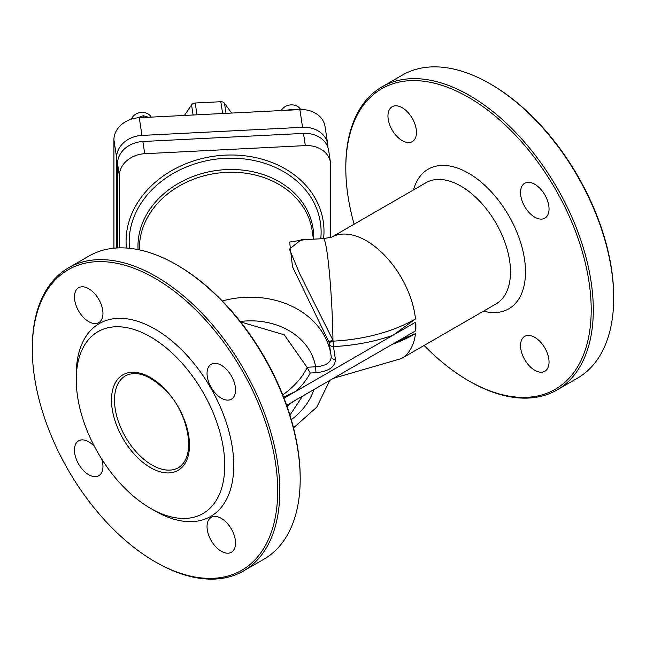 <?xml version="1.0" encoding="UTF-8"?>
<svg xmlns="http://www.w3.org/2000/svg" width="646" height="646" viewBox="0 0 646 646"><rect width="100%" height="100%" fill="white"/><g stroke="black" fill="none" stroke-linecap="round" stroke-linejoin="round"><path stroke-width="0.97" d="M305.598 239.553L289.65 242.056L292.485 266.725L329.072 342.323M329.137 342.751A4.239 1.954 171.8 0 1 332.973 340.28L299.881 274.17L289.424 249.178L301.117 239.779L323.404 238.657A70.002 4.982 87.1 0 1 332.973 340.28L333.102 341.145A4.239 2.003 -7.5 0 0 329.25 343.527M329.331 344.035A4.239 3.448 171.4 0 0 333.465 346.579L333.102 341.145A133.06 76.826 180 0 0 415.483 318.938L392.986 335.258L415.749 322.112A70.002 40.415 60 0 1 415.749 330.776L415.749 322.112M331.689 237.155L425.997 182.705A70.002 40.415 60 0 1 495.999 223.12A70.002 40.415 60 0 1 495.999 303.951L401.392 358.57L333.409 378.314M392.251 344.342A133.06 76.826 0 0 0 415.483 333.643L403.58 338.601L392.986 343.914L415.749 330.776M119.373 247.87L119.373 175.785A25.452 20.704 -8.6 0 1 144.728 153.716L305.332 145.608A25.452 20.704 -8.6 0 1 330.502 162.574A25.452 20.704 -8.6 0 1 330.695 165.11L330.695 237.494M283.618 397.153L296.134 391.169A137.267 79.248 0 0 0 310.29 373.008L306.995 367.251L284.248 334.814L240.611 321.934M240.255 321.49A70.002 56.937 -8.6 0 1 315.611 366.815C325.883 365.975 331.083 362.551 331.212 356.552L331.035 355.308A86.976 70.745 171.4 0 0 234.223 298.428A86.976 70.745 171.4 0 0 222.297 300.963M306.995 367.251L315.611 366.815L315.983 372.718C328.766 371.361 335.25 366.936 335.419 359.442L333.465 346.579A137.267 79.248 0 0 0 392.986 335.258L284.014 398.17M286.654 405.308L296.134 399.834L286.84 405.825M289.925 415.168L302.53 396.143M483.515 311.162A80.613 46.544 -120 0 0 508.806 215.724A80.613 46.544 -120 0 0 413.513 189.908M354.113 224.202A173.524 100.187 60 0 1 345.804 168.154A173.524 100.187 60 0 1 468.503 97.312A173.524 100.187 60 0 1 591.203 309.838A173.524 100.187 60 0 1 468.495 380.68A173.524 100.187 60 0 1 424.115 345.457M549.043 362.043A20.155 11.636 60 0 1 544.869 371.272A20.155 11.636 60 0 1 524.713 359.636A20.155 11.636 60 0 1 524.713 336.364A20.155 11.636 60 0 1 540.242 341.766A20.155 11.636 60 0 1 549.043 362.043M549.043 208.949A20.155 11.636 60 0 1 544.869 218.178A20.155 11.636 60 0 1 524.713 206.542A20.155 11.636 60 0 1 524.713 183.27A20.155 11.636 60 0 1 540.242 188.672A20.155 11.636 60 0 1 549.043 208.949M416.46 132.406A20.155 11.636 60 0 1 412.285 141.627A20.155 11.636 60 0 1 392.13 129.991A20.155 11.636 60 0 1 392.13 106.727A20.155 11.636 60 0 1 407.658 112.121A20.155 11.636 60 0 1 416.46 132.406M300.196 479.057L300.196 477.846A173.524 100.187 -120 0 0 177.505 265.32L176.455 264.715A175.009 101.042 60 0 1 300.196 479.057A175.009 101.042 60 0 1 263.956 559.17L243.55 570.951A175.009 101.042 -120 0 0 243.558 368.866A175.009 101.042 -120 0 0 68.549 267.824A175.009 101.042 -120 0 0 32.3 347.944L32.3 349.155A173.524 100.187 60 0 1 155 278.313A173.524 100.187 60 0 1 277.699 490.839A173.524 100.187 60 0 1 155 561.673A173.524 100.187 60 0 1 32.3 349.155M155 510.929L150.502 508.329A105.007 60.627 -120 0 0 224.751 465.459A105.007 60.627 -120 0 0 150.502 336.857A105.007 60.627 -120 0 0 76.252 379.727A105.007 60.627 -120 0 0 150.502 508.329L155 510.929A111.37 64.301 -120 0 0 233.747 465.459A111.37 64.301 -120 0 0 155 329.064A111.37 64.301 -120 0 0 76.252 374.527L76.252 379.727M613.7 298.056L613.7 296.845A173.524 100.187 -120 0 0 491 84.327L489.951 83.722A175.009 101.042 60 0 1 613.7 298.056A175.009 101.042 60 0 1 577.451 378.176L557.054 389.95A175.009 101.042 -120 0 0 593.303 309.838A175.009 101.042 -120 0 0 516.905 133.714A175.009 101.042 -120 0 0 382.044 86.83A175.009 101.042 -120 0 0 345.804 166.943L345.804 168.154M94.526 446.604A20.155 11.636 -120 0 0 78.634 440.814A20.155 11.636 -120 0 0 78.634 464.086A20.155 11.636 -120 0 0 98.781 475.722A20.155 11.636 -120 0 0 102.956 466.493A20.155 11.636 -120 0 0 101.721 459.064M102.956 313.399A20.155 11.636 -120 0 0 94.163 293.123A20.155 11.636 -120 0 0 78.634 287.72A20.155 11.636 -120 0 0 78.634 310.992A20.155 11.636 -120 0 0 98.781 322.629A20.155 11.636 -120 0 0 102.956 313.399M235.54 389.95A20.155 11.636 -120 0 0 226.746 369.665A20.155 11.636 -120 0 0 211.218 364.263A20.155 11.636 -120 0 0 211.218 387.535A20.155 11.636 -120 0 0 231.365 399.171A20.155 11.636 -120 0 0 235.54 389.95M235.54 543.044A20.155 11.636 -120 0 0 226.746 522.759A20.155 11.636 -120 0 0 211.218 517.357A20.155 11.636 -120 0 0 211.218 540.629A20.155 11.636 -120 0 0 231.365 552.265A20.155 11.636 -120 0 0 235.54 543.044M131.445 119.139A10.611 8.624 -8.6 0 1 140.909 112.485A10.611 8.624 -8.6 0 1 151.245 117.12M281.325 110.555A10.611 8.624 -8.6 0 1 291.007 104.886A10.611 8.624 -8.6 0 1 300.681 109.586M468.495 380.68L469.545 381.285A175.009 101.042 -120 0 0 557.054 389.95M382.044 86.83L402.45 75.049A175.009 101.042 60 0 1 489.951 83.722M68.549 267.824L88.946 256.05A175.009 101.042 60 0 1 176.455 264.715M155 561.673L156.049 562.278A175.009 101.042 -120 0 0 243.55 570.951M113.914 248.201L113.914 139.794A25.452 20.704 -8.6 0 1 139.278 117.725L299.881 109.61A25.452 20.704 -8.6 0 1 325.051 126.584L327.732 144.276A25.452 20.704 -8.6 0 1 327.918 146.812L327.918 147.393M116.595 247.983L116.595 157.487A25.452 20.704 -8.6 0 1 141.959 135.418L302.562 127.302A25.452 20.704 -8.6 0 1 327.732 144.276M117.524 247.935L117.524 163.583A25.452 20.704 -8.6 0 1 142.879 141.514L303.491 133.407A25.452 20.704 -8.6 0 1 328.652 150.373L330.502 162.574M296.134 399.834L392.986 343.914M184.401 115.448L191.555 104.935L193.081 115.012M196.998 114.81L195.213 103.013A4.239 3.448 171.4 0 0 191.555 104.935M195.213 103.013L220.835 101.721L222.62 113.518M226.019 113.341L224.493 103.271A4.239 3.448 171.4 0 0 220.835 101.721M224.493 103.271L231.648 113.058M148.483 117.257L143.186 115.723L137.533 117.863M143.186 115.723L143.452 117.515M300.107 109.602L292.485 109.449L285.023 110.361M331.705 237.147A70.002 40.415 60 0 1 382.561 253.264A70.002 40.415 60 0 1 415.483 318.938M415.483 333.643A70.002 40.415 60 0 1 401.392 358.57M331.228 356.632A4.239 3.448 171.4 0 0 335.419 359.442M313.698 239.149A88.219 71.754 171.4 0 0 227.029 169.567A88.219 71.754 171.4 0 0 137.969 246.094A88.219 71.754 171.4 0 0 138.074 249.606M139.504 249.905A86.976 70.745 -8.6 0 1 219.495 172.902A86.976 70.745 -8.6 0 1 312.099 230.347L313.439 239.157M129.499 248.29A96.335 78.36 -8.6 0 1 129.168 241.83A96.335 78.36 -8.6 0 1 225.139 158.318A96.335 78.36 -8.6 0 1 320.771 238.786M331.212 356.552A86.976 70.745 171.4 0 0 331.035 355.308L329.072 342.315M323.581 238.649A99.339 80.798 171.4 0 0 225.034 155.153A99.339 80.798 171.4 0 0 126.422 248.032M307.06 367.711A133.06 76.826 180 0 1 282.746 394.932M310.29 373.008L315.983 372.718M287.026 406.382A133.06 76.826 0 0 0 290.983 403.031M313.851 389.603A70.002 56.937 -8.6 0 1 291.281 419.674M150.502 467.623A55.152 31.84 -120 0 0 184.272 419.577A55.152 31.84 -120 0 0 116.724 380.575A55.152 31.84 -120 0 0 150.502 467.623M152.004 465.031A53.037 30.62 60 0 1 117.354 418.293A53.037 30.62 60 0 1 125.486 375.794C137.122 370.11 150.898 375.431 166.821 391.759C185.983 410.024 198.435 454.945 178.514 467.656A53.037 30.62 60 0 1 152.004 465.031M302.562 127.302L299.881 109.61M141.959 135.418L139.278 117.725M116.595 157.487L113.914 139.794M305.332 145.608L303.491 133.407M144.728 153.716L142.879 141.514M119.373 175.785L117.524 163.583M323.404 238.657L331.794 237.106M329.856 380.365L316.79 407.117L293.518 427.854M403.58 338.601L403.136 338.803"/></g></svg>
